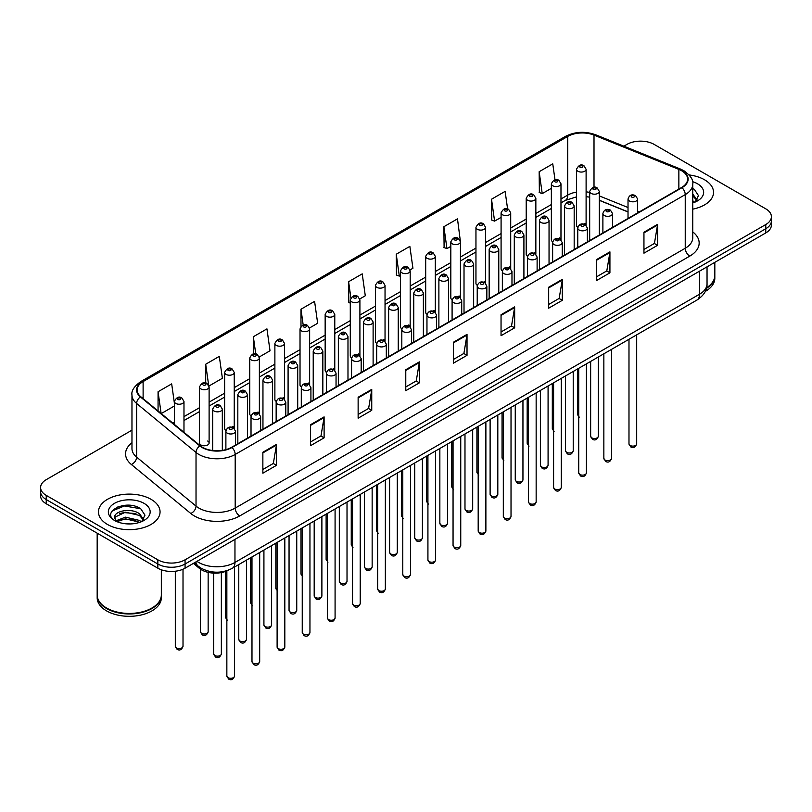 <?xml version="1.0" encoding="UTF-8"?>
<svg xmlns="http://www.w3.org/2000/svg" width="812" height="812" viewBox="0 0 812 812"><rect width="100%" height="100%" fill="white"/><g stroke="black" fill="none" stroke-linecap="round" stroke-linejoin="round"><path stroke-width="1.22" d="M559.569 237.886A4.811 2.781 0 0 1 560.97 239.723L560.98 183.796A4.811 2.781 180 0 1 558.006 186.364A4.811 2.781 180 0 1 552.759 185.755A4.811 2.781 180 0 1 551.358 183.796L551.358 239.844A4.811 2.781 0 0 0 552.708 241.783M535.849 254.237L535.849 198.311A4.811 2.781 180 0 1 532.875 200.868A4.811 2.781 180 0 1 527.627 200.27A4.811 2.781 180 0 1 526.217 198.311L526.217 254.359A4.811 2.781 0 0 0 527.577 256.287M510.707 268.752L510.707 212.815A4.811 2.781 180 0 1 507.744 215.383A4.811 2.781 180 0 1 502.496 214.784A4.811 2.781 180 0 1 501.085 212.815L501.085 268.873A4.811 2.781 0 0 0 502.445 270.802M484.165 281.419A4.811 2.781 0 0 1 485.576 283.256L485.576 227.33A4.811 2.781 180 0 1 482.602 229.897A4.811 2.781 180 0 1 477.365 229.288A4.811 2.781 180 0 1 475.954 227.33L475.954 283.378A4.811 2.781 0 0 0 477.304 285.317M459.034 295.923A4.811 2.781 0 0 1 460.434 297.771L460.445 241.834A4.811 2.781 180 0 1 457.471 244.402A4.811 2.781 180 0 1 452.233 243.803A4.811 2.781 180 0 1 450.822 241.834L450.822 297.892A4.811 2.781 0 0 0 452.172 299.821M435.313 312.285L435.313 256.348A4.811 2.781 180 0 1 432.339 258.916A4.811 2.781 180 0 1 427.092 258.317A4.811 2.781 180 0 1 425.691 256.348L425.691 312.397A4.811 2.781 0 0 0 427.041 314.335M408.771 324.952A4.811 2.781 0 0 1 410.172 326.789L410.182 270.863A4.811 2.781 180 0 1 407.208 273.431A4.811 2.781 180 0 1 401.96 272.822A4.811 2.781 180 0 1 400.549 270.863L400.549 326.911A4.811 2.781 0 0 0 401.91 328.84M383.629 339.457A4.811 2.781 0 0 1 385.04 341.304L385.04 285.367A4.811 2.781 180 0 1 382.076 287.935A4.811 2.781 180 0 1 376.829 287.336A4.811 2.781 180 0 1 375.418 285.367L375.418 341.426A4.811 2.781 0 0 0 376.778 343.354M358.498 353.971A4.811 2.781 0 0 1 359.909 355.808L359.909 299.882A4.811 2.781 180 0 1 356.935 302.45A4.811 2.781 180 0 1 351.697 301.841A4.811 2.781 180 0 1 350.287 299.882L350.287 355.93A4.811 2.781 0 0 0 351.637 357.869M334.777 370.323L334.777 314.396A4.811 2.781 180 0 1 331.803 316.954A4.811 2.781 180 0 1 326.566 316.355A4.811 2.781 180 0 1 325.155 314.396L325.155 370.445A4.811 2.781 0 0 0 326.505 372.373M308.235 382.99A4.811 2.781 0 0 1 309.636 384.827L309.646 328.901A4.811 2.781 180 0 1 306.672 331.469A4.811 2.781 180 0 1 301.425 330.87A4.811 2.781 180 0 1 300.024 328.901L300.024 384.959A4.811 2.781 0 0 0 301.374 386.888M283.104 397.504A4.811 2.781 0 0 1 284.505 399.342L284.505 343.415A4.811 2.781 180 0 1 281.541 345.983A4.811 2.781 180 0 1 276.293 345.374A4.811 2.781 180 0 1 274.882 343.415L274.882 399.463A4.811 2.781 0 0 0 276.242 401.402M257.962 412.009A4.811 2.781 0 0 1 259.373 413.856L259.373 357.919A4.811 2.781 180 0 1 256.409 360.487A4.811 2.781 180 0 1 251.162 359.889A4.811 2.781 180 0 1 249.751 357.919L249.751 413.978A4.811 2.781 0 0 0 251.111 415.906M232.831 426.523A4.811 2.781 0 0 1 234.242 428.36L234.242 372.434A4.811 2.781 180 0 1 231.268 375.002A4.811 2.781 180 0 1 226.03 374.403A4.811 2.781 180 0 1 224.619 372.434L224.619 428.482A4.811 2.781 0 0 0 225.969 430.421M209.11 442.997L209.11 386.948A4.811 2.781 180 0 1 206.136 389.516A4.811 2.781 180 0 1 200.899 388.907A4.811 2.781 180 0 1 199.488 386.948L199.488 442.997A4.811 2.781 0 0 0 200.899 444.966A4.811 2.781 0 0 0 206.136 445.565A4.811 2.781 0 0 0 209.11 442.997A4.811 2.781 0 0 0 207.699 441.038M584.701 223.371A4.811 2.781 0 0 1 586.102 225.218L586.112 169.282A4.811 2.781 180 0 1 583.138 171.85A4.811 2.781 180 0 1 577.9 171.251A4.811 2.781 180 0 1 576.49 169.282L576.49 225.34A4.811 2.781 0 0 0 577.839 227.269M628.021 211.973L599.317 200.361M535.839 254.237A4.811 2.781 0 0 0 534.438 252.39M510.707 268.742A4.811 2.781 0 0 0 509.297 266.904M435.303 312.275A4.811 2.781 0 0 0 433.902 310.438M334.767 370.323A4.811 2.781 0 0 0 333.367 368.475M228.355 570.166A19.244 11.114 180 0 1 199.468 568.41L193.388 563.396M704.522 179.767A30.795 17.783 0 0 0 689.134 174.945A30.795 17.783 0 0 1 704.522 179.767A30.795 17.783 0 0 1 713.535 192.332A30.795 17.783 0 0 0 704.522 179.767M151.032 499.309A30.795 17.783 0 0 0 117.476 495.462A30.795 17.783 0 0 0 98.465 511.885A30.795 17.783 0 0 0 107.478 524.461A30.795 17.783 0 0 0 141.044 528.308A30.795 17.783 0 0 0 160.055 511.885A30.795 17.783 0 0 0 151.032 499.309A30.795 17.783 0 0 0 117.476 495.462A30.795 17.783 0 0 0 98.465 511.885A30.795 17.783 0 0 0 107.478 524.461A30.795 17.783 0 0 0 141.044 528.308A30.795 17.783 0 0 0 160.055 511.885A30.795 17.783 0 0 0 151.032 499.309M681.603 170.723A20.533 11.855 180 0 1 687.622 179.107A20.533 11.855 180 0 1 681.603 187.491L231.562 447.321A20.533 11.855 180 0 1 200.229 445.737L140.811 396.743A20.533 11.855 180 0 1 137.096 389.943A20.533 11.855 180 0 1 143.115 381.569L567.72 136.426A20.533 11.855 180 0 1 594.008 135.096L678.862 169.393A20.533 11.855 180 0 1 681.603 170.723M681.968 170.52A21.041 12.15 0 0 0 679.157 169.15L594.303 134.853A21.041 12.15 0 0 0 567.355 136.213L142.75 381.356A21.041 12.15 0 0 0 140.395 396.916L199.803 445.91A21.041 12.15 0 0 0 231.927 447.524L681.968 187.694A21.041 12.15 0 0 0 681.968 170.52M131.97 430.167L46.233 479.669A19.244 11.114 0 0 0 40.6 487.525L40.6 495.909A19.244 11.114 0 0 0 46.233 503.765L157.843 568.197L157.843 564.005A19.244 11.114 0 0 0 185.065 564.005L765.767 228.74A19.244 11.114 0 0 0 771.4 220.884A19.244 11.114 0 0 1 765.767 228.74L185.065 564.005A19.244 11.114 0 0 1 157.843 564.005L46.233 499.573L157.843 564.005L157.843 559.813A19.244 11.114 0 0 0 185.065 559.813L765.767 224.548A19.244 11.114 0 0 0 771.4 216.692A19.244 11.114 0 0 0 765.767 208.836L654.157 144.404A19.244 11.114 0 0 0 626.935 144.404L623.87 146.18M40.6 491.717A19.244 11.114 0 0 0 46.233 499.573A19.244 11.114 0 0 1 40.6 491.717M262.865 452.243L262.865 473.193L276.476 465.337L276.476 444.387L262.865 452.243M262.865 469.478L273.35 463.429L276.425 445.077A5.136 2.964 -120 0 0 276.476 444.387M273.258 463.479L276.476 465.337M310.499 424.737L310.499 445.697L324.11 437.841L324.11 416.881L310.499 424.737M310.499 441.982L320.984 435.922L324.059 417.581A5.136 2.964 -120 0 0 324.11 416.881M320.892 435.983L324.11 437.841M358.133 397.241L358.133 418.19L371.744 410.334L371.744 389.384L358.133 397.241M358.133 414.475L368.618 408.426L371.693 390.075A5.136 2.964 -120 0 0 371.744 389.384M368.526 408.477L371.744 410.334M405.777 369.734L405.777 390.694L419.388 382.838L419.388 361.878L405.777 369.734M405.777 386.969L416.251 380.919L419.327 362.578A5.136 2.964 -120 0 0 419.388 361.878M416.16 380.97L419.388 382.838M643.946 232.222L643.946 253.182L657.558 245.325L657.558 224.366L643.946 232.222M643.946 249.467L654.431 243.407L657.507 225.066A5.136 2.964 -120 0 0 657.558 224.366M654.34 243.468L657.558 245.325M596.312 259.728L596.312 280.678L609.924 272.822L609.924 251.872L596.312 259.728M596.312 276.963L606.797 270.914L609.873 252.562A5.136 2.964 -120 0 0 609.924 251.872M606.706 270.964L609.924 272.822M548.679 287.235L548.679 308.184L562.29 300.328L562.29 279.369L548.679 287.235M548.679 304.47L559.163 298.41L562.239 280.069A5.136 2.964 -120 0 0 562.29 279.369M559.072 298.471L562.29 300.328M501.045 314.731L501.045 335.691L514.656 327.825L514.656 306.875L501.045 314.731M501.045 331.966L511.53 325.916L514.595 307.575A5.136 2.964 -120 0 0 514.656 306.875M511.438 325.967L514.656 327.825M453.411 342.238L453.411 363.187L467.022 355.331L467.022 334.382L453.411 342.238M453.411 359.472L463.896 353.423L466.961 335.072A5.136 2.964 -120 0 0 467.022 334.382M463.804 353.474L467.022 355.331M692.748 209.151A30.795 17.783 0 0 0 713.535 192.332A30.795 17.783 0 0 1 692.748 209.151M40.6 487.525A19.244 11.114 0 0 0 46.233 495.381L157.843 559.813M259.261 356.986L270.02 350.774L266.945 328.88L253.344 336.736L253.344 353.92M208.988 386.004L222.386 378.27L219.311 356.377L205.7 364.233L205.7 382.98M174.357 402.935L171.677 383.883L158.066 391.739L158.066 410.973M410.06 269.919L412.932 268.264L409.857 246.371L396.246 254.227L396.469 275.055M460.323 240.9L457.491 218.864L443.88 226.721L444.103 247.548M507.591 208.928L505.125 191.368L491.514 199.224L491.737 220.052M554.992 179.777L552.759 163.862L539.158 171.718L539.371 192.545M309.524 327.967L317.654 323.267L314.589 301.374L300.978 309.23L300.978 326.383M359.787 298.948L365.288 295.771L362.223 273.867L348.612 281.734L348.825 302.561M350.287 303.099L348.612 302.48M348.612 281.734L350.875 297.862M396.246 254.227L399.321 276.121L400.549 275.41M399.321 276.121L396.246 274.974M443.88 226.721L446.955 248.624L450.822 246.391M446.955 248.624L443.88 247.467M491.514 199.224L494.589 221.118L501.085 217.362M494.589 221.118L491.514 219.971M539.158 171.718L542.223 193.611L551.358 188.343M542.223 193.611L539.158 192.464M300.978 309.23L303.191 325.003M253.344 336.736L255.75 353.91M205.7 364.233L208.633 385.111M161.233 413.582L174.357 406.01M158.066 391.739L161.121 413.491M131.828 505.521A25.659 14.819 0 0 0 116.806 507.307M157.843 568.197A19.244 11.114 0 0 0 185.065 568.197L765.767 232.932A19.244 11.114 0 0 0 771.4 225.076L771.4 216.692M706.562 287.773A32.084 18.524 0 0 0 714.824 275.369L714.824 262.347M706.399 288.392A32.084 18.524 0 0 0 714.824 275.887A32.084 18.524 0 0 0 714.814 275.633M705.222 291.457A32.084 18.524 0 0 0 714.824 278.252L714.824 275.887M692.748 200.726L694.696 202.249M692.748 202.391L693.306 202.756M692.748 194.068L697.163 199.985M692.748 195.733L696.838 200.422M692.748 202.939A20.919 12.079 0 0 0 697.528 200.879A20.919 12.079 0 0 0 697.528 183.796A20.919 12.079 0 0 0 692.514 181.655M695.184 202.046L698.462 195.611L694.321 189.358M692.748 188.577L694.037 189.176M151.834 608.076A31.759 18.331 0 0 1 151.712 608.147A31.759 18.331 0 0 1 106.798 608.147L106.575 608.015A32.084 18.524 0 0 0 151.945 608.015A32.084 18.524 0 0 0 161.334 594.912L161.334 569.801M97.186 595.176A32.084 18.524 0 0 0 97.176 595.44A32.084 18.524 0 0 0 106.575 608.533A32.084 18.524 0 0 0 141.532 612.552A32.084 18.524 0 0 0 161.334 595.44A32.084 18.524 0 0 0 161.334 595.176M97.176 595.44L97.176 597.794A32.084 18.524 0 0 0 106.575 610.898A32.084 18.524 0 0 0 141.532 614.907A32.084 18.524 0 0 0 161.334 597.794L161.334 595.44M125.758 523.791L130.641 523.933M116.167 520.725L125.505 517.163L139.512 520.431L141.217 521.801M117.019 521.619L125.505 518.817L139.826 522.309M116.309 521.375L114.807 517.853A14.504 8.374 0 0 0 117.151 521.73M143.683 519.538L139.512 513.783C130.813 507.287 112.898 511.296 114.807 517.853L114.756 517.214M114.847 518.056L115.253 516.98L125.505 512.169L139.512 515.447L143.348 519.974M141.704 521.588L144.983 515.153L140.841 508.911C126.164 498.355 100.079 512.26 115.142 520.786L115.883 521.243M144.049 503.349A20.919 12.079 0 0 0 114.472 503.349A20.919 12.079 0 0 0 114.472 520.421A20.919 12.079 0 0 0 144.049 520.421A20.919 12.079 0 0 0 144.049 503.349M97.176 533.179L97.176 594.912A32.084 18.524 0 0 0 106.575 608.015L106.798 608.147M112.076 511.012L124.368 505.967L140.557 508.718M119.75 513.458L124.368 512.616L135.919 513.61M119.75 520.106L124.368 519.274L135.919 520.269M199.468 567.121L199.468 568.41M692.748 231.907A32.084 18.524 180 0 1 689.774 256.115L239.733 515.945A6.415 3.705 60 0 1 235.196 508.089L685.237 248.259A25.659 14.819 0 0 0 692.748 237.774L692.748 184.131A25.659 14.819 180 0 1 685.237 194.616A6.415 3.705 -120 0 0 681.968 187.694M239.733 515.945A32.084 18.524 180 0 1 194.362 515.945A32.084 18.524 180 0 1 190.769 513.468L131.351 464.484A32.084 18.524 180 0 1 131.97 442.743M198.899 508.089A25.659 14.819 0 0 0 235.196 508.089L235.196 454.446A25.659 14.819 180 0 1 196.027 452.467L136.609 403.473A25.659 14.819 180 0 1 131.97 394.977L131.97 448.62A25.659 14.819 0 0 0 136.609 457.115L196.027 506.109A25.659 14.819 0 0 0 198.899 508.089M692.748 184.131C693.61 180.132 690.657 175.656 683.907 170.723L680.537 169.089A6.415 3.004 112 0 0 679.157 169.15M680.537 169.089L595.683 134.782C585.056 131.016 574.967 131.564 565.416 136.416A6.415 3.705 60 0 1 567.355 136.213M142.75 381.356A6.415 3.705 -120 0 0 140.811 381.559C134.153 386.35 131.199 390.826 131.97 394.977M140.395 396.916A6.415 4.293 129.5 0 0 136.609 403.473L136.609 457.115A6.415 4.293 -50.5 0 1 131.351 464.484M595.683 134.782A6.415 3.004 112 0 0 594.303 134.853M199.803 445.91A6.415 4.293 129.5 0 0 196.027 452.467L196.027 506.109A6.415 4.293 -50.5 0 1 190.769 513.468M231.927 447.524A6.415 3.705 60 0 1 235.196 454.446L685.237 194.616L685.237 248.259A6.415 3.705 60 0 0 689.774 256.115M185.065 559.813L185.065 568.197M765.767 224.548L765.767 232.932M46.233 495.381L46.233 503.765M143.115 381.569L143.115 398.641M678.862 169.393L678.862 189.074M594.008 135.096L594.008 187.308M639.135 212.013L637.643 211.404M628.021 207.517L599.317 195.905M589.685 192.434A20.533 11.855 0 0 0 586.112 191.835M576.49 192.099A20.533 11.855 0 0 0 567.72 195.093L560.98 198.991M567.72 136.426L567.72 195.093A11.551 6.669 60 0 1 565.325 200.381L560.98 202.888M551.358 204.543L535.849 213.495M526.217 219.057L510.707 228.01M501.085 233.562L485.576 242.514M475.954 248.076L460.445 257.028M450.822 262.58L435.313 271.543M425.691 277.095L410.182 286.047M400.549 291.609L385.04 300.562M375.418 306.114L359.909 315.076M350.287 320.628L334.777 329.581M325.155 335.143L309.646 344.095M300.024 349.647L284.505 358.599M274.882 364.162L259.373 373.114M249.751 378.666L234.242 387.628M224.619 393.181L209.11 402.133M199.488 407.695L183.979 416.647M174.357 422.199L172.783 423.103M453.411 342.897L466.961 335.072M501.045 315.401L514.595 307.575M548.679 287.895L562.239 280.069M596.312 260.388L609.873 252.562M643.946 232.892L657.507 225.066M405.777 370.404L419.327 362.578M358.133 397.9L371.693 390.075M310.499 425.407L324.059 417.581M262.865 452.903L276.425 445.077M196.951 561.336A25.659 14.819 0 0 0 198.676 562.432A25.659 14.819 0 0 0 234.962 562.432L699.528 294.228A25.659 14.819 0 0 0 707.039 283.743C707.232 290.117 703.842 295.568 696.869 300.095L232.303 568.309A12.83 7.409 60 0 0 234.962 562.432L234.962 539.391M699.528 271.178L699.528 294.228A12.83 7.409 60 0 1 696.869 300.095M195.905 561.934A12.83 8.587 129.5 0 0 198.148 566.106L194.251 562.899M636.689 443.89C635.42 447.351 633.451 448.366 630.782 446.935L628.985 443.89A3.847 2.223 0 0 0 630.112 445.463A3.847 2.223 0 0 0 634.314 445.94A3.847 2.223 0 0 0 636.689 443.89L636.689 334.848M629.432 201A4.811 2.781 180 0 1 628.021 199.041C629.249 195.093 631.766 193.946 635.573 195.611L637.643 199.041A4.811 2.781 180 0 1 634.679 201.609A4.811 2.781 180 0 1 629.432 201M633.969 195.763A1.604 0.924 0 0 0 631.706 195.763A1.604 0.924 0 0 0 631.706 197.072A1.604 0.924 0 0 0 633.969 197.072A1.604 0.924 0 0 0 633.969 195.763M591.775 437.841A3.847 2.223 0 0 0 595.978 438.318A3.847 2.223 0 0 0 598.353 436.267C597.084 439.728 595.115 440.743 592.445 439.312L590.649 436.267A3.847 2.223 0 0 0 591.775 437.841M599.317 235.003L599.317 191.419A4.811 2.781 180 0 1 596.343 193.987A4.811 2.781 180 0 1 591.095 193.378A4.811 2.781 180 0 1 589.685 191.419L589.685 240.555M593.369 189.45A1.604 0.924 0 0 0 595.632 189.45A1.604 0.924 0 0 0 595.632 188.14A1.604 0.924 0 0 0 593.369 188.14A1.604 0.924 0 0 0 593.369 189.45M579.24 417.175L577.454 414.14A3.847 2.223 0 0 0 578.58 415.703A3.847 2.223 0 0 0 578.723 415.785M580.164 167.323A1.604 0.924 0 0 0 582.437 167.323A1.604 0.924 0 0 0 582.437 166.013A1.604 0.924 0 0 0 580.164 166.013A1.604 0.924 0 0 0 580.164 167.323M611.548 458.404C610.289 461.866 608.32 462.881 605.64 461.439L603.854 458.404A3.847 2.223 0 0 0 604.981 459.978A3.847 2.223 0 0 0 609.173 460.455A3.847 2.223 0 0 0 611.548 458.404L611.548 349.353M604.301 215.515A4.811 2.781 180 0 1 602.89 213.546C604.118 209.597 606.635 208.461 610.441 210.115L612.512 213.546A4.811 2.781 180 0 1 609.548 216.114A4.811 2.781 180 0 1 604.301 215.515M608.838 210.278A1.604 0.924 0 0 0 606.564 210.278A1.604 0.924 0 0 0 606.564 211.587A1.604 0.924 0 0 0 608.838 211.587A1.604 0.924 0 0 0 608.838 210.278M586.416 472.909C585.147 476.37 583.178 477.385 580.509 475.954L578.723 472.909A3.847 2.223 0 0 0 579.849 474.482A3.847 2.223 0 0 0 584.041 474.969A3.847 2.223 0 0 0 586.416 472.909L586.416 363.867M579.169 230.029A4.811 2.781 180 0 1 577.758 228.06C578.986 224.112 581.504 222.965 585.31 224.63L587.38 228.06A4.811 2.781 180 0 1 584.407 230.628A4.811 2.781 180 0 1 579.169 230.029M583.706 224.782A1.604 0.924 0 0 0 581.433 224.782A1.604 0.924 0 0 0 581.433 226.101A1.604 0.924 0 0 0 583.706 226.101A1.604 0.924 0 0 0 583.706 224.782M561.285 487.423C560.016 490.884 558.047 491.899 555.378 490.458L553.591 487.423A3.847 2.223 0 0 0 554.718 488.997A3.847 2.223 0 0 0 558.91 489.474A3.847 2.223 0 0 0 561.285 487.423L561.285 378.382M554.038 244.534A4.811 2.781 180 0 1 552.627 242.575C553.855 238.626 556.372 237.48 560.178 239.134L562.249 242.575A4.811 2.781 180 0 1 559.275 245.143A4.811 2.781 180 0 1 554.038 244.534M558.575 239.296A1.604 0.924 0 0 0 556.301 239.296A1.604 0.924 0 0 0 556.301 240.606A1.604 0.924 0 0 0 558.575 240.606A1.604 0.924 0 0 0 558.575 239.296M536.153 501.938C534.885 505.399 532.916 506.414 530.246 504.973L528.45 501.938A3.847 2.223 0 0 0 529.576 503.501A3.847 2.223 0 0 0 533.778 503.988A3.847 2.223 0 0 0 536.153 501.938L536.153 392.886M528.896 259.048A4.811 2.781 180 0 1 527.495 257.079C528.724 253.131 531.241 251.994 535.037 253.648L537.118 257.079A4.811 2.781 180 0 1 534.144 259.647A4.811 2.781 180 0 1 528.896 259.048M533.433 253.811A1.604 0.924 0 0 0 531.17 253.811A1.604 0.924 0 0 0 531.17 255.12A1.604 0.924 0 0 0 533.433 255.12A1.604 0.924 0 0 0 533.433 253.811M566.644 452.355A3.847 2.223 0 0 0 570.836 452.832A3.847 2.223 0 0 0 573.221 450.782C571.952 454.243 569.983 455.258 567.314 453.817L565.517 450.782A3.847 2.223 0 0 0 566.644 452.355M574.175 249.507L574.175 205.923A4.811 2.781 180 0 1 571.212 208.491A4.811 2.781 180 0 1 565.964 207.892A4.811 2.781 180 0 1 564.553 205.923L564.553 255.069M568.238 203.964A1.604 0.924 0 0 0 570.501 203.964A1.604 0.924 0 0 0 570.501 202.655A1.604 0.924 0 0 0 568.238 202.655A1.604 0.924 0 0 0 568.238 203.964M541.513 466.859A3.847 2.223 0 0 0 545.705 467.347A3.847 2.223 0 0 0 548.08 465.286C546.811 468.757 544.852 469.762 542.172 468.331L540.386 465.286A3.847 2.223 0 0 0 541.513 466.859M549.044 264.022L549.044 220.438A4.811 2.781 180 0 1 546.08 223.006A4.811 2.781 180 0 1 540.833 222.407A4.811 2.781 180 0 1 539.422 220.438L539.422 269.574M543.096 218.479A1.604 0.924 0 0 0 545.37 218.479A1.604 0.924 0 0 0 545.37 217.169A1.604 0.924 0 0 0 543.096 217.169A1.604 0.924 0 0 0 543.096 218.479M516.381 481.374A3.847 2.223 0 0 0 520.573 481.851A3.847 2.223 0 0 0 522.948 479.801C521.68 483.262 519.71 484.277 517.041 482.846L515.255 479.801A3.847 2.223 0 0 0 516.381 481.374M523.913 278.536L523.913 234.952A4.811 2.781 180 0 1 520.939 237.52A4.811 2.781 180 0 1 515.701 236.911A4.811 2.781 180 0 1 514.29 234.952L514.29 284.088M517.965 232.983A1.604 0.924 0 0 0 520.238 232.983A1.604 0.924 0 0 0 520.238 231.674A1.604 0.924 0 0 0 517.965 231.674A1.604 0.924 0 0 0 517.965 232.983M511.022 516.442C509.753 519.903 507.784 520.918 505.115 519.487L503.318 516.442A3.847 2.223 0 0 0 504.445 518.015A3.847 2.223 0 0 0 508.647 518.503A3.847 2.223 0 0 0 511.022 516.442L511.022 407.401M503.765 273.553A4.811 2.781 180 0 1 502.354 271.594C503.582 267.645 506.099 266.498 509.906 268.163L511.976 271.594A4.811 2.781 180 0 1 509.012 274.162A4.811 2.781 180 0 1 503.765 273.553M508.302 268.315A1.604 0.924 0 0 0 506.038 268.315A1.604 0.924 0 0 0 506.038 269.625A1.604 0.924 0 0 0 508.302 269.625A1.604 0.924 0 0 0 508.302 268.315M485.88 530.957C484.622 534.418 482.653 535.433 479.973 533.991L478.187 530.957A3.847 2.223 0 0 0 479.313 532.53A3.847 2.223 0 0 0 483.505 533.007A3.847 2.223 0 0 0 485.88 530.957L485.88 421.905M478.633 288.067A4.811 2.781 180 0 1 477.223 286.108C478.451 282.16 480.968 281.013 484.774 282.667L486.845 286.108A4.811 2.781 180 0 1 483.881 288.666A4.811 2.781 180 0 1 478.633 288.067M483.17 282.83A1.604 0.924 0 0 0 480.897 282.83A1.604 0.924 0 0 0 480.897 284.139A1.604 0.924 0 0 0 483.17 284.139A1.604 0.924 0 0 0 483.17 282.83M460.749 545.461C459.48 548.932 457.511 549.937 454.842 548.506L453.055 545.461A3.847 2.223 0 0 0 454.182 547.034A3.847 2.223 0 0 0 458.374 547.521A3.847 2.223 0 0 0 460.749 545.461L460.749 436.42M453.502 302.582A4.811 2.781 180 0 1 452.091 300.613C453.319 296.664 455.837 295.517 459.643 297.182L461.713 300.613A4.811 2.781 180 0 1 458.739 303.18A4.811 2.781 180 0 1 453.502 302.582M458.039 297.344A1.604 0.924 0 0 0 455.765 297.344A1.604 0.924 0 0 0 455.765 298.654A1.604 0.924 0 0 0 458.039 298.654A1.604 0.924 0 0 0 458.039 297.344M491.25 495.878A3.847 2.223 0 0 0 495.442 496.365A3.847 2.223 0 0 0 497.817 494.315C496.548 497.776 494.579 498.791 491.91 497.35L490.113 494.315A3.847 2.223 0 0 0 491.25 495.878M498.781 293.041L498.781 249.457A4.811 2.781 180 0 1 495.807 252.024A4.811 2.781 180 0 1 490.56 251.426A4.811 2.781 180 0 1 489.159 249.457L489.159 298.603M492.833 247.498A1.604 0.924 0 0 0 495.097 247.498A1.604 0.924 0 0 0 495.097 246.188A1.604 0.924 0 0 0 492.833 246.188A1.604 0.924 0 0 0 492.833 247.498M466.108 510.393A3.847 2.223 0 0 0 470.31 510.88A3.847 2.223 0 0 0 472.685 508.819C471.417 512.281 469.448 513.296 466.778 511.864L464.982 508.819A3.847 2.223 0 0 0 466.108 510.393M473.65 307.555L473.65 263.971A4.811 2.781 180 0 1 470.676 266.539A4.811 2.781 180 0 1 465.428 265.94A4.811 2.781 180 0 1 464.017 263.971L464.017 313.107M467.702 262.002A1.604 0.924 0 0 0 469.965 262.002A1.604 0.924 0 0 0 469.965 260.693A1.604 0.924 0 0 0 467.702 260.693A1.604 0.924 0 0 0 467.702 262.002M440.977 524.907A3.847 2.223 0 0 0 445.169 525.384A3.847 2.223 0 0 0 447.554 523.334C446.285 526.795 444.316 527.81 441.647 526.369L439.85 523.334A3.847 2.223 0 0 0 440.977 524.907M448.508 322.059L448.508 278.486A4.811 2.781 180 0 1 445.544 281.043A4.811 2.781 180 0 1 440.297 280.445A4.811 2.781 180 0 1 438.886 278.486L438.886 327.622M442.57 276.516A1.604 0.924 0 0 0 444.834 276.516A1.604 0.924 0 0 0 444.834 275.207A1.604 0.924 0 0 0 442.57 275.207A1.604 0.924 0 0 0 442.57 276.516M435.618 559.976C434.349 563.437 432.38 564.452 429.71 563.02L427.924 559.976A3.847 2.223 0 0 0 429.051 561.549A3.847 2.223 0 0 0 433.243 562.026A3.847 2.223 0 0 0 435.618 559.976L435.618 450.934M428.371 317.086A4.811 2.781 180 0 1 426.96 315.127C428.188 311.179 430.705 310.032 434.511 311.696L436.582 315.127A4.811 2.781 180 0 1 433.608 317.695A4.811 2.781 180 0 1 428.371 317.086M432.908 311.849A1.604 0.924 0 0 0 430.634 311.849A1.604 0.924 0 0 0 430.634 313.158A1.604 0.924 0 0 0 432.908 313.158A1.604 0.924 0 0 0 432.908 311.849M410.486 574.49C409.218 577.951 407.248 578.966 404.579 577.525L402.782 574.49A3.847 2.223 0 0 0 403.909 576.063A3.847 2.223 0 0 0 408.111 576.54A3.847 2.223 0 0 0 410.486 574.49L410.486 465.438M403.229 331.6A4.811 2.781 180 0 1 401.818 329.631C403.056 325.683 405.574 324.546 409.37 326.201L411.451 329.631A4.811 2.781 180 0 1 408.477 332.199A4.811 2.781 180 0 1 403.229 331.6M407.766 326.363A1.604 0.924 0 0 0 405.503 326.363A1.604 0.924 0 0 0 405.503 327.672A1.604 0.924 0 0 0 407.766 327.672A1.604 0.924 0 0 0 407.766 326.363M385.355 588.994C384.086 592.456 382.117 593.471 379.448 592.039L377.651 588.994A3.847 2.223 0 0 0 378.778 590.568A3.847 2.223 0 0 0 382.98 591.055A3.847 2.223 0 0 0 385.355 588.994L385.355 479.953M378.098 346.115A4.811 2.781 180 0 1 376.687 344.146C377.915 340.198 380.432 339.051 384.238 340.715L386.309 344.146A4.811 2.781 180 0 1 383.345 346.714A4.811 2.781 180 0 1 378.098 346.115M382.635 340.867A1.604 0.924 0 0 0 380.371 340.867A1.604 0.924 0 0 0 380.371 342.177A1.604 0.924 0 0 0 382.635 342.177A1.604 0.924 0 0 0 382.635 340.867M360.213 603.509C358.955 606.97 356.986 607.985 354.306 606.544L352.52 603.509A3.847 2.223 0 0 0 353.646 605.082A3.847 2.223 0 0 0 357.838 605.559A3.847 2.223 0 0 0 360.213 603.509L360.213 494.467M352.966 360.619A4.811 2.781 180 0 1 351.555 358.66C352.784 354.712 355.301 353.565 359.107 355.22L361.178 358.66A4.811 2.781 180 0 1 358.214 361.228A4.811 2.781 180 0 1 352.966 360.619M357.503 355.382A1.604 0.924 0 0 0 355.23 355.382A1.604 0.924 0 0 0 355.23 356.691A1.604 0.924 0 0 0 357.503 356.691A1.604 0.924 0 0 0 357.503 355.382M335.082 618.023C333.813 621.484 331.844 622.499 329.175 621.058L327.388 618.023A3.847 2.223 0 0 0 328.515 619.586A3.847 2.223 0 0 0 332.707 620.074A3.847 2.223 0 0 0 335.082 618.023L335.082 508.972M327.835 375.134A4.811 2.781 180 0 1 326.424 373.165C327.652 369.216 330.169 368.08 333.976 369.734L336.046 373.165A4.811 2.781 180 0 1 333.072 375.733A4.811 2.781 180 0 1 327.835 375.134M332.372 369.896A1.604 0.924 0 0 0 330.098 369.896A1.604 0.924 0 0 0 330.098 371.206A1.604 0.924 0 0 0 332.372 371.206A1.604 0.924 0 0 0 332.372 369.896M415.845 539.412A3.847 2.223 0 0 0 420.037 539.899A3.847 2.223 0 0 0 422.413 537.848C421.144 541.31 419.175 542.314 416.505 540.883L414.719 537.848A3.847 2.223 0 0 0 415.845 539.412M423.377 336.574L423.377 292.99A4.811 2.781 180 0 1 420.413 295.558A4.811 2.781 180 0 1 415.165 294.959A4.811 2.781 180 0 1 413.755 292.99L413.755 342.126M417.429 291.031A1.604 0.924 0 0 0 419.702 291.031A1.604 0.924 0 0 0 419.702 289.722A1.604 0.924 0 0 0 417.429 289.722A1.604 0.924 0 0 0 417.429 291.031M390.714 553.926A3.847 2.223 0 0 0 394.906 554.403A3.847 2.223 0 0 0 397.281 552.353C396.012 555.814 394.043 556.829 391.374 555.398L389.587 552.353A3.847 2.223 0 0 0 390.714 553.926M398.245 351.088L398.245 307.504A4.811 2.781 180 0 1 395.271 310.072A4.811 2.781 180 0 1 390.034 309.463A4.811 2.781 180 0 1 388.623 307.504L388.623 356.641M392.297 305.535A1.604 0.924 0 0 0 394.571 305.535A1.604 0.924 0 0 0 394.571 304.226A1.604 0.924 0 0 0 392.297 304.226A1.604 0.924 0 0 0 392.297 305.535M365.583 568.441A3.847 2.223 0 0 0 369.775 568.918A3.847 2.223 0 0 0 372.15 566.867C370.881 570.328 368.912 571.343 366.242 569.902L364.446 566.867A3.847 2.223 0 0 0 365.583 568.441M373.114 365.593L373.114 322.009A4.811 2.781 180 0 1 370.14 324.577A4.811 2.781 180 0 1 364.892 323.978A4.811 2.781 180 0 1 363.492 322.009L363.492 371.155M367.166 320.05A1.604 0.924 0 0 0 369.43 320.05A1.604 0.924 0 0 0 369.43 318.74A1.604 0.924 0 0 0 367.166 318.74A1.604 0.924 0 0 0 367.166 320.05M340.441 582.945A3.847 2.223 0 0 0 344.643 583.432A3.847 2.223 0 0 0 347.018 581.372C345.75 584.843 343.78 585.848 341.111 584.417L339.314 581.372A3.847 2.223 0 0 0 340.441 582.945M347.983 380.107L347.983 336.523A4.811 2.781 180 0 1 345.009 339.091A4.811 2.781 180 0 1 339.761 338.492A4.811 2.781 180 0 1 338.35 336.523L338.35 385.659M342.035 334.564A1.604 0.924 0 0 0 344.298 334.564A1.604 0.924 0 0 0 344.298 333.255A1.604 0.924 0 0 0 342.035 333.255A1.604 0.924 0 0 0 342.035 334.564M315.31 597.459A3.847 2.223 0 0 0 319.502 597.936A3.847 2.223 0 0 0 321.887 595.886C320.618 599.347 318.649 600.362 315.98 598.931L314.183 595.886A3.847 2.223 0 0 0 315.31 597.459M322.841 394.622L322.841 351.038A4.811 2.781 180 0 1 319.877 353.606A4.811 2.781 180 0 1 314.63 352.997A4.811 2.781 180 0 1 313.219 351.038L313.219 400.174M316.903 349.069A1.604 0.924 0 0 0 319.167 349.069A1.604 0.924 0 0 0 319.167 347.759A1.604 0.924 0 0 0 316.903 347.759A1.604 0.924 0 0 0 316.903 349.069M309.951 632.528C308.682 635.989 306.713 637.004 304.043 635.573L302.247 632.528A3.847 2.223 0 0 0 303.383 634.101A3.847 2.223 0 0 0 307.575 634.588A3.847 2.223 0 0 0 309.951 632.528L309.951 523.486M302.703 389.638A4.811 2.781 180 0 1 301.293 387.679C302.521 383.731 305.038 382.584 308.844 384.249L310.915 387.679A4.811 2.781 180 0 1 307.941 390.247A4.811 2.781 180 0 1 302.703 389.638M307.24 384.401A1.604 0.924 0 0 0 304.967 384.401A1.604 0.924 0 0 0 304.967 385.71A1.604 0.924 0 0 0 307.24 385.71A1.604 0.924 0 0 0 307.24 384.401M284.819 647.042C283.55 650.503 281.581 651.518 278.912 650.077L277.115 647.042A3.847 2.223 0 0 0 278.242 648.615A3.847 2.223 0 0 0 282.444 649.092A3.847 2.223 0 0 0 284.819 647.042L284.819 537.991M277.562 404.153A4.811 2.781 180 0 1 276.151 402.194C277.389 398.245 279.907 397.098 283.703 398.753L285.783 402.194A4.811 2.781 180 0 1 282.809 404.752A4.811 2.781 180 0 1 277.562 404.153M282.099 398.915A1.604 0.924 0 0 0 279.835 398.915A1.604 0.924 0 0 0 279.835 400.225A1.604 0.924 0 0 0 282.099 400.225A1.604 0.924 0 0 0 282.099 398.915M259.688 661.547C258.419 665.018 256.45 666.023 253.78 664.592L251.984 661.547A3.847 2.223 0 0 0 253.111 663.12A3.847 2.223 0 0 0 257.302 663.607A3.847 2.223 0 0 0 259.688 661.547L259.688 552.505M252.43 418.667A4.811 2.781 180 0 1 251.02 416.698C252.248 412.75 254.765 411.603 258.571 413.267L260.642 416.698A4.811 2.781 180 0 1 257.678 419.266A4.811 2.781 180 0 1 252.43 418.667M256.968 413.43A1.604 0.924 0 0 0 254.704 413.43A1.604 0.924 0 0 0 254.704 414.739A1.604 0.924 0 0 0 256.968 414.739A1.604 0.924 0 0 0 256.968 413.43M234.546 676.061C233.288 679.522 231.318 680.537 228.639 679.106L226.852 676.061A3.847 2.223 0 0 0 227.979 677.634A3.847 2.223 0 0 0 232.171 678.111A3.847 2.223 0 0 0 234.546 676.061L234.546 567.02M227.299 433.172A4.811 2.781 180 0 1 225.888 431.213C227.116 427.264 229.634 426.117 233.44 427.782L235.51 431.213A4.811 2.781 180 0 1 232.547 433.781A4.811 2.781 180 0 1 227.299 433.172M231.836 427.934A1.604 0.924 0 0 0 229.563 427.934A1.604 0.924 0 0 0 229.563 429.243A1.604 0.924 0 0 0 231.836 429.243A1.604 0.924 0 0 0 231.836 427.934M290.178 611.964A3.847 2.223 0 0 0 294.37 612.451A3.847 2.223 0 0 0 296.745 610.401C295.477 613.862 293.508 614.877 290.838 613.436L289.052 610.401A3.847 2.223 0 0 0 290.178 611.964M297.71 409.126L297.71 365.542A4.811 2.781 180 0 1 294.746 368.11A4.811 2.781 180 0 1 289.498 367.511A4.811 2.781 180 0 1 288.087 365.542L288.087 414.688M291.762 363.583A1.604 0.924 0 0 0 294.035 363.583A1.604 0.924 0 0 0 294.035 362.274A1.604 0.924 0 0 0 291.762 362.274A1.604 0.924 0 0 0 291.762 363.583M265.047 626.478A3.847 2.223 0 0 0 269.239 626.966A3.847 2.223 0 0 0 271.614 624.905C270.345 628.366 268.376 629.381 265.707 627.95L263.92 624.905A3.847 2.223 0 0 0 265.047 626.478M272.578 423.641L272.578 380.057A4.811 2.781 180 0 1 269.604 382.625A4.811 2.781 180 0 1 264.367 382.026A4.811 2.781 180 0 1 262.956 380.057L262.956 429.193M266.63 378.087A1.604 0.924 0 0 0 268.904 378.087A1.604 0.924 0 0 0 268.904 376.778A1.604 0.924 0 0 0 266.63 376.778A1.604 0.924 0 0 0 266.63 378.087M239.905 640.993A3.847 2.223 0 0 0 244.107 641.47A3.847 2.223 0 0 0 246.483 639.42C245.214 642.881 243.245 643.896 240.575 642.454L238.779 639.42A3.847 2.223 0 0 0 239.905 640.993M247.447 438.145L247.447 394.571A4.811 2.781 180 0 1 244.473 397.129A4.811 2.781 180 0 1 239.225 396.53A4.811 2.781 180 0 1 237.825 394.571L237.825 443.707M241.499 392.602A1.604 0.924 0 0 0 243.762 392.602A1.604 0.924 0 0 0 243.762 391.293A1.604 0.924 0 0 0 241.499 391.293A1.604 0.924 0 0 0 241.499 392.602M214.774 655.497A3.847 2.223 0 0 0 218.976 655.984A3.847 2.223 0 0 0 221.351 653.934C220.082 657.395 218.113 658.4 215.444 656.969L213.647 653.934A3.847 2.223 0 0 0 214.774 655.497M222.315 450.396L222.315 409.075A4.811 2.781 180 0 1 219.341 411.643A4.811 2.781 180 0 1 214.094 411.045A4.811 2.781 180 0 1 212.683 409.075L212.683 450.518M216.368 407.116A1.604 0.924 0 0 0 218.631 407.116A1.604 0.924 0 0 0 218.631 405.807A1.604 0.924 0 0 0 216.368 405.807A1.604 0.924 0 0 0 216.368 407.116M554.109 431.69L552.312 428.645A3.847 2.223 0 0 0 553.439 430.218A3.847 2.223 0 0 0 553.591 430.299M555.032 181.827A1.604 0.924 0 0 0 557.296 181.827A1.604 0.924 0 0 0 557.296 180.518A1.604 0.924 0 0 0 555.032 180.518A1.604 0.924 0 0 0 555.032 181.827M528.977 446.194L527.181 443.159A3.847 2.223 0 0 0 528.308 444.732A3.847 2.223 0 0 0 528.45 444.803M529.901 196.342A1.604 0.924 0 0 0 532.164 196.342A1.604 0.924 0 0 0 532.164 195.032A1.604 0.924 0 0 0 529.901 195.032A1.604 0.924 0 0 0 529.901 196.342M503.846 460.708L502.049 457.663A3.847 2.223 0 0 0 503.176 459.237A3.847 2.223 0 0 0 503.318 459.318M504.759 210.856A1.604 0.924 0 0 0 507.033 210.856A1.604 0.924 0 0 0 507.033 209.547A1.604 0.924 0 0 0 504.759 209.547A1.604 0.924 0 0 0 504.759 210.856M478.704 475.223L476.918 472.178A3.847 2.223 0 0 0 478.045 473.751A3.847 2.223 0 0 0 478.187 473.832M479.628 225.36A1.604 0.924 0 0 0 481.902 225.36A1.604 0.924 0 0 0 481.902 224.051A1.604 0.924 0 0 0 479.628 224.051A1.604 0.924 0 0 0 479.628 225.36M453.573 489.727L451.787 486.692A3.847 2.223 0 0 0 452.913 488.266A3.847 2.223 0 0 0 453.055 488.337M454.497 239.875A1.604 0.924 0 0 0 456.77 239.875A1.604 0.924 0 0 0 456.77 238.566A1.604 0.924 0 0 0 454.497 238.566A1.604 0.924 0 0 0 454.497 239.875M428.442 504.242L426.645 501.197A3.847 2.223 0 0 0 427.772 502.77A3.847 2.223 0 0 0 427.924 502.851M429.365 254.379A1.604 0.924 0 0 0 431.629 254.379A1.604 0.924 0 0 0 431.629 253.07A1.604 0.924 0 0 0 429.365 253.07A1.604 0.924 0 0 0 429.365 254.379M403.31 518.746L401.514 515.711A3.847 2.223 0 0 0 402.64 517.285A3.847 2.223 0 0 0 402.782 517.366M404.234 268.894A1.604 0.924 0 0 0 406.497 268.894A1.604 0.924 0 0 0 406.497 267.584A1.604 0.924 0 0 0 404.234 267.584A1.604 0.924 0 0 0 404.234 268.894M378.169 533.261L376.382 530.226A3.847 2.223 0 0 0 377.509 531.789A3.847 2.223 0 0 0 377.651 531.87M379.092 283.408A1.604 0.924 0 0 0 381.366 283.408A1.604 0.924 0 0 0 381.366 282.099A1.604 0.924 0 0 0 379.092 282.099A1.604 0.924 0 0 0 379.092 283.408M353.037 547.775L351.251 544.73A3.847 2.223 0 0 0 352.378 546.303A3.847 2.223 0 0 0 352.52 546.385M353.961 297.913A1.604 0.924 0 0 0 356.235 297.913A1.604 0.924 0 0 0 356.235 296.603A1.604 0.924 0 0 0 353.961 296.603A1.604 0.924 0 0 0 353.961 297.913M327.906 562.28L326.119 559.245A3.847 2.223 0 0 0 327.246 560.818A3.847 2.223 0 0 0 327.388 560.889M328.83 312.427A1.604 0.924 0 0 0 331.103 312.427A1.604 0.924 0 0 0 331.103 311.118A1.604 0.924 0 0 0 328.83 311.118A1.604 0.924 0 0 0 328.83 312.427M302.774 576.794L300.978 573.749A3.847 2.223 0 0 0 302.105 575.322A3.847 2.223 0 0 0 302.247 575.403M303.698 326.942A1.604 0.924 0 0 0 305.962 326.942A1.604 0.924 0 0 0 305.962 325.632A1.604 0.924 0 0 0 303.698 325.632A1.604 0.924 0 0 0 303.698 326.942M277.643 591.309L275.847 588.264A3.847 2.223 0 0 0 276.973 589.837A3.847 2.223 0 0 0 277.115 589.918M278.567 341.446A1.604 0.924 0 0 0 280.83 341.446A1.604 0.924 0 0 0 280.83 340.137A1.604 0.924 0 0 0 278.567 340.137A1.604 0.924 0 0 0 278.567 341.446M252.502 605.813L250.715 602.778A3.847 2.223 0 0 0 251.842 604.351A3.847 2.223 0 0 0 251.984 604.422M253.425 355.96A1.604 0.924 0 0 0 255.699 355.96A1.604 0.924 0 0 0 255.699 354.651A1.604 0.924 0 0 0 253.425 354.651A1.604 0.924 0 0 0 253.425 355.96M227.37 620.327L225.584 617.282A3.847 2.223 0 0 0 226.71 618.856A3.847 2.223 0 0 0 226.852 618.937M228.294 370.465A1.604 0.924 0 0 0 230.567 370.465A1.604 0.924 0 0 0 230.567 369.155A1.604 0.924 0 0 0 228.294 369.155A1.604 0.924 0 0 0 228.294 370.465M201.579 633.37A3.847 2.223 0 0 0 205.771 633.847A3.847 2.223 0 0 0 208.146 631.797C206.877 635.258 204.908 636.273 202.239 634.832L200.452 631.797A3.847 2.223 0 0 0 201.579 633.37M203.162 384.979A1.604 0.924 0 0 0 205.436 384.979A1.604 0.924 0 0 0 205.436 383.67A1.604 0.924 0 0 0 203.162 383.67A1.604 0.924 0 0 0 203.162 384.979M176.437 647.874A3.847 2.223 0 0 0 180.64 648.362A3.847 2.223 0 0 0 183.015 646.311C181.746 649.773 179.777 650.788 177.107 649.346L175.311 646.311A3.847 2.223 0 0 0 176.437 647.874M183.979 432.339L183.979 401.453A4.811 2.781 180 0 1 181.005 404.021A4.811 2.781 180 0 1 175.757 403.422A4.811 2.781 180 0 1 174.357 401.453L174.357 424.402M178.031 399.494A1.604 0.924 0 0 0 180.294 399.494A1.604 0.924 0 0 0 180.294 398.184A1.604 0.924 0 0 0 178.031 398.184A1.604 0.924 0 0 0 178.031 399.494M565.416 136.416L140.811 381.559M589.685 197.154L586.112 196.677M576.49 196.89L565.325 200.381M551.358 208.451L535.849 217.403M526.217 222.955L510.707 231.917M501.085 237.469L485.576 246.422M475.954 251.984L460.445 260.936M450.822 266.488L435.313 275.441M425.691 281.003L410.182 289.955M400.549 295.517L385.04 304.47M375.418 310.022L359.909 318.974M350.287 324.536L334.777 333.488M325.155 339.04L309.646 348.003M300.024 353.555L284.505 362.507M274.882 368.069L259.373 377.022M249.751 382.574L234.242 391.526M224.619 397.088L209.11 406.041M199.488 411.593L183.979 420.555M628.021 211.83L599.317 200.229M232.303 568.309C221.98 573.495 211.658 573.495 201.325 568.309L198.148 566.106M707.039 283.743L707.039 266.833M628.985 443.89L628.985 339.294M628.021 218.428L628.021 199.041M637.643 212.866L637.643 199.041M598.353 436.267L598.353 356.975M599.317 191.419L597.236 187.988C594.445 185.968 591.928 187.115 589.685 191.419M590.649 436.267L590.649 361.421M586.112 169.282L584.041 165.851C581.25 163.841 578.733 164.978 576.49 169.282M577.454 414.14L577.454 369.044M603.854 458.404L603.854 353.799M602.89 232.932L602.89 213.546M612.512 227.38L612.512 213.546M578.723 472.909L578.723 368.313M577.758 247.447L577.758 228.06M587.38 241.885L587.38 228.06M553.591 487.423L553.591 382.817M552.627 261.951L552.627 242.575M562.249 256.399L562.249 242.575M528.45 501.938L528.45 397.332M527.495 276.466L527.495 257.079M537.118 270.914L537.118 257.079M573.221 450.782L573.221 371.49M574.175 205.923L572.105 202.492C569.313 200.483 566.796 201.62 564.553 205.923M565.517 450.782L565.517 375.936M548.08 465.286L548.08 385.994M549.044 220.438L546.973 217.007C544.182 214.987 541.665 216.134 539.422 220.438M540.386 465.286L540.386 390.44M522.948 479.801L522.948 400.509M523.913 234.952L521.842 231.521C519.051 229.502 516.533 230.649 514.29 234.952M515.255 479.801L515.255 404.955M503.318 516.442L503.318 411.846M502.354 290.98L502.354 271.594M511.976 285.418L511.976 271.594M478.187 530.957L478.187 426.351M477.223 305.485L477.223 286.108M486.845 299.932L486.845 286.108M453.055 545.461L453.055 440.865M452.091 319.999L452.091 300.613M461.713 314.447L461.713 300.613M497.817 494.315L497.817 415.023M498.781 249.457L496.7 246.026C493.909 244.016 491.402 245.153 489.159 249.457M490.113 494.315L490.113 419.469M472.685 508.819L472.685 429.528M473.65 263.971L471.569 260.54C468.778 258.52 466.261 259.667 464.017 263.971M464.982 508.819L464.982 433.973M447.554 523.334L447.554 444.042M448.508 278.486L446.438 275.045C443.646 273.035 441.129 274.182 438.886 278.486M439.85 523.334L439.85 448.488M427.924 559.976L427.924 455.38M426.96 334.514L426.96 315.127M436.582 328.951L436.582 315.127M402.782 574.49L402.782 469.884M401.818 349.018L401.818 329.631M411.451 343.466L411.451 329.631M377.651 588.994L377.651 484.399M376.687 363.532L376.687 344.146M386.309 357.97L386.309 344.146M352.52 603.509L352.52 498.903M351.555 378.037L351.555 358.66M361.178 372.485L361.178 358.66M327.388 618.023L327.388 513.417M326.424 392.551L326.424 373.165M336.046 386.999L336.046 373.165M422.413 537.848L422.413 458.557M423.377 292.99L421.306 289.559C418.515 287.539 415.998 288.686 413.755 292.99M414.719 537.848L414.719 463.002M397.281 552.353L397.281 473.061M398.245 307.504L396.175 304.074C393.384 302.054 390.866 303.201 388.623 307.504M389.587 552.353L389.587 477.507M372.15 566.867L372.15 487.576M373.114 322.009L371.033 318.578C368.242 316.568 365.735 317.705 363.492 322.009M364.446 566.867L364.446 492.021M347.018 581.372L347.018 502.08M347.983 336.523L345.902 333.093C343.111 331.073 340.593 332.22 338.35 336.523M339.314 581.372L339.314 506.526M321.887 595.886L321.887 516.594M322.841 351.038L320.77 347.597C317.979 345.587 315.462 346.734 313.219 351.038M314.183 595.886L314.183 521.04M302.247 632.528L302.247 527.932M301.293 407.066L301.293 387.679M310.915 401.504L310.915 387.679M277.115 647.042L277.115 542.436M276.151 421.57L276.151 402.194M285.783 416.018L285.783 402.194M251.984 661.547L251.984 556.951M251.02 436.085L251.02 416.698M260.642 430.522L260.642 416.698M226.852 676.061L226.852 570.897M225.888 449.635L225.888 431.213M235.51 445.037L235.51 431.213M296.745 610.401L296.745 531.109M297.71 365.542L295.639 362.111C292.848 360.102 290.331 361.238 288.087 365.542M289.052 610.401L289.052 535.555M271.614 624.905L271.614 545.613M272.578 380.057L270.508 376.626C267.716 374.606 265.199 375.753 262.956 380.057M263.92 624.905L263.92 550.059M246.483 639.42L246.483 560.128M247.447 394.571L245.366 391.13C242.575 389.121 240.058 390.267 237.825 394.571M238.779 639.42L238.779 564.573M221.351 653.934L221.351 572.582M222.315 409.075L220.235 405.645C217.443 403.625 214.926 404.772 212.683 409.075M213.647 653.934L213.647 573.11M560.98 183.796L558.9 180.365C556.108 178.346 553.591 179.493 551.358 183.796M552.312 428.645L552.312 383.558M535.849 198.311L533.768 194.87C530.977 192.86 528.46 193.997 526.217 198.311M527.181 443.159L527.181 398.063M510.707 212.815L508.637 209.384C505.846 207.364 503.328 208.511 501.085 212.815M502.049 457.663L502.049 412.577M485.576 227.33L483.505 223.899C480.714 221.879 478.197 223.026 475.954 227.33M476.918 472.178L476.918 427.092M460.445 241.834L458.374 238.403C455.583 236.393 453.066 237.53 450.822 241.834M451.787 486.692L451.787 441.596M435.313 256.348L433.232 252.918C430.441 250.898 427.924 252.045 425.691 256.348M426.645 501.197L426.645 456.111M410.182 270.863L408.101 267.422C405.31 265.412 402.793 266.559 400.549 270.863M401.514 515.711L401.514 470.615M385.04 285.367L382.97 281.937C380.178 279.917 377.661 281.064 375.418 285.367M376.382 530.226L376.382 485.129M359.909 299.882L357.838 296.451C355.047 294.431 352.53 295.578 350.287 299.882M351.251 544.73L351.251 499.644M334.777 314.396L332.707 310.955C329.916 308.946 327.398 310.082 325.155 314.396M326.119 559.245L326.119 514.148M309.646 328.901L307.565 325.47C304.774 323.45 302.257 324.597 300.024 328.901M300.978 573.749L300.978 528.663M284.505 343.415L282.434 339.984C279.643 337.965 277.125 339.111 274.882 343.415M275.847 588.264L275.847 543.177M259.373 357.919L257.302 354.489C254.511 352.479 251.994 353.616 249.751 357.919M250.715 602.778L250.715 557.682M234.242 372.434L232.171 369.003C229.38 366.983 226.863 368.13 224.619 372.434M225.584 617.282L225.584 571.415M208.146 631.797L208.146 572.369M209.11 386.948L207.04 383.508C204.248 381.498 201.731 382.645 199.488 386.948M200.452 631.797L200.452 569.151M183.015 646.311L183.015 569.222M183.979 401.453L181.898 398.022C179.107 396.002 176.59 397.149 174.357 401.453M175.311 646.311L175.311 571.232"/></g></svg>
